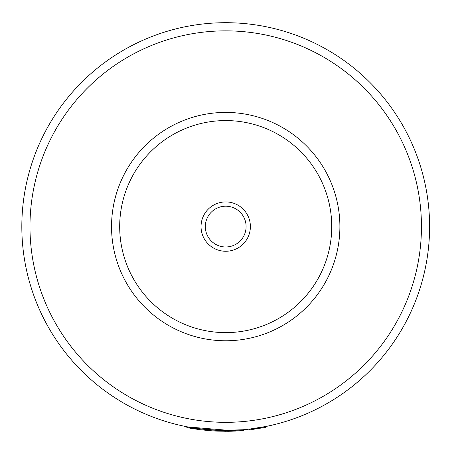 <?xml version="1.0" encoding="UTF-8"?>
<svg xmlns="http://www.w3.org/2000/svg" width="454" height="454" viewBox="0 0 454 454"><rect width="100%" height="100%" fill="white"/><g stroke="black" fill="none" stroke-linecap="round" stroke-linejoin="round"><path stroke-width="0.68" d="M225.717 22.7A203.891 203.891 0 0 1 402.289 328.537A203.891 203.891 0 0 1 49.14 328.537A203.891 203.891 0 0 1 225.717 22.7M188.058 426.976L200.072 428.865L188.115 426.987M200.486 428.916L201.173 429.002M202.002 429.098L205.407 429.473M206.4 429.569L216.53 430.279M216.252 430.267L220.173 430.409M229.162 430.454L225.286 430.483M225.36 430.483L220.048 430.403L242.697 429.773M242.805 429.768L228.413 430.466M228.493 430.466L231.234 430.409M231.472 430.403L236.171 430.216M236.54 430.199L241.267 429.893M241.698 429.859L242.646 429.779M202.518 429.161L204.317 429.359M204.726 429.399L205.151 429.444M206.32 429.558L211.093 429.961M229.554 430.449L241.329 429.887M241.477 429.876L242.589 429.785M187.939 427.787L190.078 428.173M191.253 428.377L191.781 428.468M192.167 428.531L193.381 428.729M231.461 431.221L236.205 431.033M237.187 430.977L237.504 430.959M201.105 428.996L204.641 429.393M207.404 429.66L210.157 429.893M210.355 429.904L216.223 430.261M216.575 430.279L220.042 430.403M241.642 430.681L240.909 430.738M242.686 430.596L242.754 429.773L243.821 429.677L243.696 430.511M223.918 430.477L227 430.483M227.096 430.483L242.754 429.773L229.582 430.449L229.593 431.266L242.822 430.585M238.458 430.903L239.979 430.801M208.727 430.596L211.451 430.806M214.271 430.982L217.892 431.152M229.843 431.26L227.874 431.289M199.522 429.62L201.707 429.887M207.506 430.488L214.799 431.011M186.855 427.577L187.008 426.777L186.855 427.577L188.279 427.85M201.048 429.807L212.132 430.852L226.035 431.3M227.687 431.289L231.097 431.232M240.194 430.789L240.796 430.744M241.029 430.727L243.889 430.494M225.156 430.483L229.582 430.449L187.95 426.959L187.797 427.759L229.593 431.266M238.401 430.091L239.843 429.995M217.608 431.141L228.424 431.283M228.504 431.283L231.341 431.226M188.325 427.855L190.124 428.184M190.459 428.241L191.35 428.394M193.194 428.701L200.974 429.802M187.008 426.777L187.95 426.959M192.524 427.764L193.171 427.872M265.811 426.505L265.97 427.305L249.394 429.927L249.297 429.115L265.811 426.505M250.171 229.82A24.669 24.669 0 0 0 216.28 203.795A24.669 24.669 0 0 0 210.69 246.159A24.669 24.669 0 0 0 250.171 229.82M112.518 211.655A114.181 114.181 0 0 1 295.248 136.03A114.181 114.181 0 0 1 269.375 332.095A114.181 114.181 0 0 1 112.518 211.655M245.926 229.259A20.39 20.39 0 0 0 217.92 207.75A20.39 20.39 0 0 0 213.295 242.765A20.39 20.39 0 0 0 245.926 229.259M225.717 30.855A195.736 195.736 0 0 1 395.23 324.462A195.736 195.736 0 0 1 56.2 324.462A195.736 195.736 0 0 1 225.717 30.855M120.599 212.722A106.026 106.026 0 0 1 290.282 142.499A106.026 106.026 0 0 1 266.26 324.559A106.026 106.026 0 0 1 120.599 212.722"/></g></svg>
